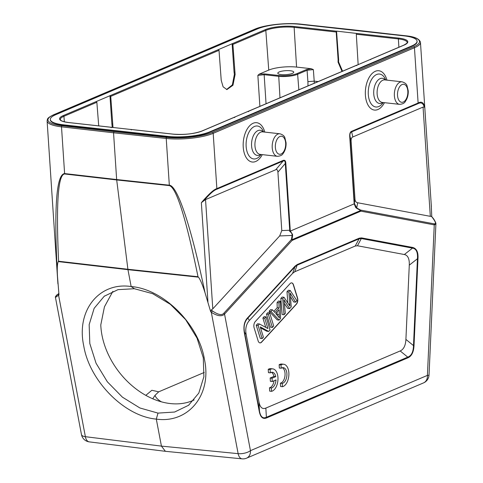 <?xml version="1.0" encoding="UTF-8"?>
<svg xmlns="http://www.w3.org/2000/svg" width="483" height="483" viewBox="0 0 483 483"><rect width="100%" height="100%" fill="white"/><g stroke="black" fill="none" stroke-linecap="round" stroke-linejoin="round"><path stroke-width="0.72" d="M431.216 204.333L431.766 216.613M435.865 223.834C436.318 223.707 434.477 219.644 432.545 217.543L431.56 216.366L430.317 216.336L423.06 107.087L424.261 107.057L424.799 107.673L431.385 206.857M423.06 107.087L352.832 136.955C351.564 137.522 350.99 138.893 351.117 141.06L355.053 199.926C355.512 201.713 356.394 202.661 357.698 202.763L430.317 216.336M352.832 136.955L351.642 131.889C350.374 132.366 349.801 133.731 349.934 135.995A1.358 0.338 176.2 0 1 349.698 136.176C349.62 133.399 350.302 131.756 351.751 131.249A1.358 1.069 67 0 1 351.642 131.889L418.018 103.658C421.134 102.07 423.211 103.199 424.261 107.057M435.799 223.333L435.895 224.015L434.265 224.879A1.358 1.123 -79.4 0 0 434.006 223.804L434.694 223.828C436.246 223.75 435.467 221.631 432.351 217.459L432.52 217.555M354.54 203.766L356.708 207.974A1.358 0.749 118.3 0 1 356.774 208.372L355.711 207.533L354.19 203.85L354.54 203.766L354.365 202.757A1.358 0.338 -3.8 0 1 354.13 202.938L354.256 203.832M351.751 131.249L418.121 103.018C421.671 101.05 423.899 102.601 424.799 107.673M353.755 29.892L405.485 35.802A33.098 8.265 176.2 0 1 413.647 46.779L212.387 132.378A33.098 8.265 176.2 0 1 166.677 137.371L114.006 131.69L113.547 132.789L61.504 126.836L64.607 173.566C56.233 174.435 53.867 208.716 57.495 276.409L58.986 294.932L55.448 297.437L81.47 434.573A9.068 3.586 -10.7 0 0 85.376 436.692A9.068 5.144 97.1 0 0 89.264 441.879L165.319 451.303M113.547 132.789L116.651 179.537L169.328 185.194L166.224 138.464L113.547 132.789M212.792 308.854L279.669 235.946L281.788 230.578L277.912 172.196C277.749 170.046 277.037 169.219 275.769 169.732L283.129 161.026A1.358 1.069 -113 0 0 283.237 160.386C284.849 159.885 285.713 160.869 285.815 163.345A1.358 0.338 176.2 0 1 285.278 163.496C285.278 161.177 284.559 160.356 283.129 161.026L216.758 189.258C214.017 190.115 209.7 193.973 203.802 200.819L205.535 199.6L212.792 308.854L211.312 309.923L210.703 311.776L205.046 292.789C191.002 226.195 177.527 185.641 169.328 185.194A4.534 2.524 -83.9 0 0 169.37 185.605C176.392 187.652 185.937 218.026 198.012 276.729L198.465 277.164L127.953 269.677L131.153 286.546C99.631 281.698 75.988 310.08 83.734 345.84C89.494 381.081 124.529 416.358 156.305 419.111L161.431 446.117L165.403 451.315M203.802 200.819L201.357 202.703C208.686 194.136 213.854 189.439 216.861 188.618L283.237 160.386M290.307 231.019L292.523 234.412L292.577 235.68A1.358 0.869 -170.8 0 0 292.106 235.444C292.312 233.989 291.503 232.625 289.679 231.351L354.19 203.85M292.577 235.68L291.919 239.737A1.358 1.069 67 0 1 292.112 240.413L360.886 211.162L434.265 224.879L427.413 375.388L250.454 450.651A9.068 7.142 67 0 1 246.559 458.168A9.068 9.068 0 0 1 242.104 458.85A9.068 5.078 -84.4 0 1 238.137 453.652A9.068 3.586 -10.7 0 0 250.454 450.651L224.541 314.077C221.902 316.757 217.495 316.172 211.319 312.32L212.502 310.967C218.141 314.844 221.932 315.574 223.877 313.171A1.358 0.888 42.5 0 1 224.541 314.077L292.112 240.413A1.358 0.888 -137.5 0 0 291.448 239.508A1.358 0.869 9.2 0 1 291.919 239.737L360.692 210.491A1.358 0.749 -61.7 0 0 360.626 210.087A1.358 1.123 100.6 0 1 360.886 211.162A1.358 1.069 -113 0 0 360.692 210.491L356.774 208.372M55.473 297.419C55.074 297.13 55.623 296.218 57.133 294.684A1.358 0.888 42.5 0 1 57.151 294.66C54.965 297.039 55.358 296.767 58.328 293.851L85.376 436.692L161.431 446.117L238.137 453.652L211.319 312.32L210.703 311.776M169.37 185.605L116.693 179.948L127.953 269.677L58.256 261.599C57.272 263.7 57.018 268.639 57.495 276.409M134.395 288.731L131.153 286.546C163.296 289.015 198.676 324.027 204.424 359.28C212.182 395.034 188.189 423.682 156.305 419.111L158.001 413.11L139.901 407.978L122.386 397.141L107.341 381.793L96.045 363.216L89.808 343.534L89.162 324.642L94.149 308.323L104.231 296.248L118.009 289.643L134.395 288.731L152.713 293.694L170.421 304.375L185.623 319.607L197.022 338.106L203.283 357.77L203.892 376.686L198.803 393.084L188.563 405.285L174.598 412.035L158.001 413.11M205.046 292.789C202.528 284.825 200.336 279.621 198.465 277.164M64.644 173.977L116.693 179.948L116.651 179.537L64.607 173.566A4.534 2.584 96.5 0 0 64.644 173.977C58.032 174.508 56.01 203.597 58.582 261.243L127.886 269.26L198.012 276.729M58.256 261.599L58.582 261.243M244.307 332.6C243.275 325.995 244.434 321.002 247.797 317.621A1.358 0.888 42.5 0 1 247.821 318.164C244.507 321.702 243.408 326.411 244.531 332.292A1.358 0.537 169.3 0 1 244.307 332.6L259.262 411.389A1.358 0.537 -10.7 0 0 259.48 411.087C260.548 416.853 262.849 418.912 266.381 417.264A1.358 1.069 67 0 1 266.574 417.94C262.867 419.419 260.428 417.24 259.262 411.389M414.022 345.568C413.671 352.059 411.649 356.14 407.954 357.806A1.358 1.069 -113 0 0 407.761 357.13C411.425 355.766 413.327 351.914 413.484 345.587L414.022 345.568L417.97 258.737L417.439 258.755C417.892 252.235 416.249 248.691 412.5 248.123A1.358 1.123 -79.4 0 0 412.742 247.465C416.666 248.552 418.411 252.307 417.97 258.737M285.815 163.345L290.247 230.113A1.358 0.338 -3.8 0 1 289.715 230.258L289.679 231.351M275.769 169.732L205.535 199.6M355.234 246.034L359.074 238.831L361.32 238.554L412.5 248.123L404.349 254.523L357.474 245.762L355.234 246.034L294.775 271.748L292.62 273.348L249.457 320.404L247.821 318.164L294.956 266.779L297.111 265.185L359.074 238.831A1.358 1.069 -113 0 0 359.183 238.191L361.562 237.896A1.358 1.123 100.6 0 1 361.32 238.554L357.474 245.762M258.948 401.91L259.48 411.087L244.531 332.292L246.167 334.532L258.948 401.91C260.041 407.453 262.341 409.512 265.849 408.087L400.184 350.954C403.679 349.396 405.587 345.55 405.907 339.404L409.282 265.155L417.439 258.755L413.484 345.587L405.907 339.404M246.167 334.532C245.11 328.736 246.203 324.021 249.457 320.404M404.349 254.523C407.887 255.259 409.53 258.803 409.282 265.155M297.546 297.969L293.507 284.873A4.534 2.554 96.3 0 0 291.696 282.893A4.534 2.554 96.3 0 0 290.041 283.66L255.284 321.551A4.534 2.554 96.3 0 0 253.865 326.387A4.534 2.554 96.3 0 0 254.118 327.818L258.151 340.913A4.534 2.554 96.3 0 0 259.969 342.894A4.534 2.554 96.3 0 0 261.623 342.133L296.381 304.242A4.534 2.554 96.3 0 0 297.8 299.406A4.534 2.554 96.3 0 0 297.546 297.969L297.359 297.951A4.534 2.554 -83.7 0 1 297.613 299.382A4.534 2.554 -83.7 0 1 296.194 304.218L261.436 342.115A4.534 2.554 -83.7 0 1 259.878 342.882M282.332 367.714A7.915 4.462 96.3 0 1 284.952 376.022A7.915 4.462 96.3 0 1 280.369 383.158L280.587 386.503L282.452 386.708A11.332 6.388 96.3 0 0 288.87 375.116A11.332 6.388 96.3 0 0 283.678 364.254A11.332 6.388 96.3 0 0 281.003 364.937L281.221 368.239A7.915 4.462 -83.7 0 1 283.279 367.641A7.915 4.462 -83.7 0 1 286.896 375.394A7.915 4.462 -83.7 0 1 282.229 383.363L282.452 386.708M283.678 364.254L281.818 364.049A11.332 6.388 96.3 0 0 279.144 364.731L279.361 368.034L281.221 368.239M274.024 380.779A7.915 4.462 96.3 0 1 269.46 387.777L269.683 391.121L271.543 391.327A11.332 6.388 96.3 0 0 277.96 379.735A11.332 6.388 96.3 0 0 272.774 368.879A11.332 6.388 96.3 0 0 270.094 369.555L270.317 372.858A7.915 4.462 -83.7 0 1 272.37 372.26A7.915 4.462 -83.7 0 1 275.775 376.631L272.038 378.219L272.255 381.534L275.992 379.946A7.915 4.462 -83.7 0 1 271.319 387.982L271.543 391.327M272.774 368.879L270.909 368.668A11.332 6.388 96.3 0 0 268.234 369.35L268.451 372.653L270.317 372.858M272.255 381.534L270.395 381.329L270.172 378.014L273.915 376.42A7.915 4.462 96.3 0 0 271.422 372.333M291.599 282.887A4.534 2.554 -83.7 0 1 293.326 284.855L297.359 297.951M262.879 318.037L264.744 318.249L266.018 316.86L264.153 316.649L262.879 318.037L265.759 327.377M259.474 323.99L257.614 323.785L256.25 325.27L260.283 338.372L262.142 338.577L258.109 325.476L259.474 323.99L267.914 328.543L264.744 318.249M260.542 327.854L266.827 331.235L268.687 331.441L260.252 326.906L263.416 337.188L262.142 338.577M269.671 312.875L267.811 312.664L266.483 314.113L270.516 327.214L272.376 327.42L268.343 314.324L269.671 312.875L273.71 325.971L272.376 327.42M277.079 302.563L278.939 302.769L280.351 301.235L278.486 301.024L277.079 302.563L277.2 307.731L273.855 311.378M272.472 309.82L270.607 309.615L269.097 311.263L277.236 319.885L279.102 320.096L270.957 311.469L272.472 309.82L274.863 312.513L279.059 307.937L278.939 302.769M290.464 296.64L293.682 301.96L295.542 302.165L290.12 293.03L291.231 306.868L289.625 308.613L287.765 308.408L284.342 303.427M289.625 308.613L283.938 299.768L285.338 313.298L283.998 314.753L282.718 298.651L283.998 297.256L289.975 306.125L288.852 291.967L290.205 290.488L288.345 290.283L286.987 291.756L287.856 302.962M283.998 297.256L282.138 297.051L280.852 298.446L282.138 314.542L283.998 314.753M266.018 316.86L270.051 329.955L268.687 331.441M256.25 325.27L258.109 325.476M266.483 314.113L268.343 314.324M280.351 301.235L280.532 318.532L279.102 320.096M279.192 314.813L279.114 309.766L275.708 313.473L279.422 317.905L279.192 314.813L277.145 314.584L277.164 315.145M269.097 311.263L270.957 311.469M277.2 307.731L279.059 307.937M277.103 311.958L277.145 314.584M290.205 290.488L296.906 300.686L295.542 302.165M280.852 298.446L282.718 298.651M286.987 291.756L288.852 291.967M280.369 383.158L282.229 383.363M279.144 364.731L281.003 364.937M269.46 387.777L271.319 387.982M270.172 378.014L272.038 378.219M273.915 376.42L275.775 376.631M268.234 369.35L270.094 369.555M194.154 399.93A68.918 49.984 52.3 0 1 170.342 403.565A68.918 49.984 52.3 0 1 100.784 324.92L104.443 306.808L112.901 291.297M266.048 103.742L264.153 74.708L257.862 75.39L259.268 74.122L268.747 70.089L265.819 30.405L232.897 44.412L235.118 74.448L232.951 85.262L226.907 89.578L223.098 86.795L221.226 80.353L219.016 50.31L110.734 96.365L113.004 127.56M234.581 117.562L235.094 116.977L202.172 130.978A21.077 5.265 -3.8 0 1 172.914 134.141L68.677 122.567A21.077 5.265 -3.8 0 1 63.327 115.558L96.244 101.557L96.854 102.269L98.719 125.87M145.812 395.354L151.855 390.282L158.708 391.822L204.267 372.441M268.747 70.089A20.038 5.005 176.2 0 1 296.568 67.083L311.221 68.707L313.364 69.594L307.073 70.27L297.637 74.285L298.85 89.796M314.252 83.245L314.204 81.138L318.164 81.579M342.049 71.424L338.046 62.096L338.106 59.711L338.625 59.487L338.565 61.872L342.568 71.2M96.244 101.557L265.215 29.692A21.077 5.265 -3.8 0 1 294.479 26.529L336.548 31.202L336.21 32.017L338.106 59.711M336.548 31.202L338.625 59.487M417.07 41.176A30.381 7.589 176.2 0 0 403.993 35.857L299.756 24.283A30.381 7.589 176.2 0 0 257.584 28.847L55.69 114.713A30.381 7.589 176.2 0 0 50.323 119.494L50.353 119.935A30.381 7.589 -3.8 0 0 63.43 125.248L167.667 136.822A30.381 7.589 -3.8 0 0 209.839 132.264L411.733 46.392A30.381 7.589 -3.8 0 0 417.101 41.61L417.07 41.176A30.381 7.589 176.2 0 1 411.703 45.957L209.809 131.823A30.381 7.589 176.2 0 1 167.637 136.381L63.4 124.813A30.381 7.589 176.2 0 1 50.323 119.494M172.914 134.141A0.682 0.38 -83.7 0 1 173.029 134.123C184.168 134.968 193.81 133.93 201.948 131.008L248.739 111.102M398.88 47.249L398.372 38.918L356.303 34.245L356.647 33.43L398.716 38.103A21.077 5.265 -3.8 0 1 404.066 45.106L248.98 111.066L248.461 111.658M356.647 33.43L336.681 31.141M405.485 35.802A0.906 0.519 -83.5 0 1 405.648 35.778L300.927 24.15A0.906 0.507 96.2 0 0 300.776 24.174L353.447 29.855M232.897 44.412L232.299 43.693M232.106 43.675L234.05 72.021L234.792 72.106M226.539 89.518L232.359 84.893L234.37 74.364L234.05 72.021M218.413 49.604L219.016 50.31M110.734 96.365L110.136 95.652M109.943 95.634L111.887 123.98L112.63 124.059M112.261 127.482L111.887 123.98M111.175 127.723L110.74 127.234L111.175 127.723M130.845 129.468L131.267 129.957L130.845 129.468M152.743 398.777L154.995 395.378L158.708 391.822M313.364 69.594L314.204 81.138L307.9 81.651L307.997 85.908M259.268 74.122L264.497 73.899A0.682 0.38 96.3 0 0 264.153 74.708L278.739 76.326A0.682 0.38 -83.7 0 1 279.083 75.517A12.932 3.23 176.2 0 0 297.039 73.573L306.47 69.564L311.221 68.707M281.251 74.593A7.982 1.992 -3.8 0 0 292.33 73.398A7.982 1.992 -3.8 0 0 293.736 72.142A7.982 1.992 -3.8 0 0 290.301 70.747A7.982 1.992 -3.8 0 0 279.222 71.943A7.982 1.992 -3.8 0 0 277.816 73.199A7.982 1.992 -3.8 0 0 281.251 74.593M356.303 34.245L358.163 64.734M370.624 59.699L370.908 59.143M356.744 65.603L357.015 65.048L248.811 111.078M434.006 223.804L360.626 210.087L356.708 207.974L357.698 202.763M431.397 216.312L432.351 217.459M354.999 199.443L354.365 202.757L349.934 135.995L351.117 141.06M418.018 103.658A1.358 1.069 -113 0 0 418.121 103.018L414.45 47.732L213.19 133.332A34.003 8.495 176.2 0 1 166.224 138.464A0.906 0.507 -83.8 0 1 166.677 137.371M431.307 205.637L420.464 42.383A34.003 8.495 176.2 0 1 414.45 47.732A0.906 0.712 -113 0 0 413.647 46.779M114.006 131.69L61.963 125.743A0.906 0.519 96.5 0 0 61.504 126.836A34.003 8.495 176.2 0 1 47.105 120.913L57.93 283.956M207.944 301.893L201.357 202.703M212.387 132.378A0.906 0.712 67 0 1 213.19 133.332L216.861 188.618A1.358 1.069 67 0 1 216.758 189.258M290.247 231.055L290.247 230.113M354.13 202.938L349.698 136.176M386.955 80.142A19.785 11.151 96.3 0 0 373.673 72.221A19.785 11.151 96.3 0 0 365.396 95.175A19.785 11.151 96.3 0 0 372.791 109.659A19.785 11.151 96.3 0 0 384.456 102.674M264.793 132.101A19.785 11.151 96.3 0 0 251.51 124.179A19.785 11.151 96.3 0 0 243.233 147.134A19.785 11.151 96.3 0 0 250.629 161.618A19.785 11.151 96.3 0 0 262.287 154.632M429.031 374.971A9.068 9.068 0 0 1 423.519 382.904A9.068 7.142 -113 0 0 427.413 375.388A9.068 0.863 2.6 0 0 429.031 374.971L435.895 224.015M58.799 293.38L58.328 293.851M279.669 235.946L292.106 235.444L291.448 239.508L223.877 313.171M212.502 310.967L211.312 309.923M412.742 247.465L361.562 237.896M292.62 273.348L294.956 266.779A1.358 0.888 -137.5 0 0 294.932 266.236L297.214 264.545L359.183 238.191M294.932 266.236L247.797 317.621M407.954 357.806L266.574 417.94M281.788 230.578L289.715 230.258L285.278 163.496L277.912 172.196M297.214 264.545A1.358 1.069 67 0 1 297.111 265.185L294.775 271.748M400.184 350.954L407.761 357.13L266.381 417.264L265.849 408.087M289.794 304.266L288.647 304.139M96.854 102.269L63.925 116.276L64.336 121.776M257.862 75.39L259.884 106.369M336.21 32.017L294.135 27.344L296.568 67.083M294.479 26.529A0.682 0.38 96.3 0 0 294.135 27.344A20.395 5.096 -3.8 0 0 265.819 30.405A0.682 0.537 -113 0 0 265.215 29.692M61.963 125.743A33.098 8.265 176.2 0 1 53.8 114.767L255.06 29.167A33.098 8.265 176.2 0 1 300.776 24.174M47.105 120.913C47.684 118.824 46.471 118.377 53.504 114.809A0.906 0.712 67 0 1 53.8 114.767M255.06 29.167A0.906 0.712 -113 0 0 254.764 29.209L53.504 114.809M301.078 24.21A0.906 0.507 96.2 0 0 300.927 24.15C286.491 22.466 264.569 24.85 254.764 29.209M420.464 42.383C419.504 38.815 414.565 36.611 405.648 35.778A0.906 0.519 -83.5 0 1 405.798 35.839M63.4 124.813L63.43 125.248M167.667 136.822L167.637 136.381M209.809 131.823L209.839 132.264M411.733 46.392L411.703 45.957M63.327 115.558A0.682 0.537 67 0 1 63.925 116.276A20.395 5.096 -3.8 0 0 60.321 119.494L60.677 120.14C60.737 120.176 61.341 121.535 68.797 122.549A0.682 0.38 96.3 0 0 68.677 122.567M68.906 122.591A0.682 0.38 96.3 0 0 68.797 122.549L110.83 127.216M161.431 401.838A99.673 24.899 176.2 0 1 154.995 395.378M307.9 81.651L307.073 70.27A0.682 0.537 -113 0 0 306.47 69.564M297.039 73.573A0.682 0.537 67 0 1 297.637 74.285A13.609 3.399 176.2 0 1 278.739 76.326L279.989 97.82M264.497 73.899L279.083 75.517M404.066 45.106A0.682 0.537 -113 0 0 403.842 45.142C406.843 43.398 407.948 42.522 407.157 42.498A20.395 5.096 -3.8 0 0 398.372 38.918A0.682 0.38 -83.7 0 1 398.716 38.103M370.974 59.119L403.842 45.142A0.682 0.537 -113 0 0 403.667 45.281M385.772 80.015L385.386 79.176A16.579 9.346 96.3 0 0 374.295 76.042A16.579 9.346 96.3 0 0 368.306 94.523A16.579 9.346 96.3 0 0 382.705 103.277L383.267 102.547M382.838 102.499A12.661 7.136 -83.7 0 1 373.745 93.937A12.661 7.136 -83.7 0 1 377.374 80.806A12.661 7.136 -83.7 0 1 385.337 79.967M377.132 93.907A11.332 6.388 96.3 0 0 382.307 102.438L399.568 104.352A11.332 6.388 -83.7 0 1 394.388 95.821A11.332 6.388 -83.7 0 1 402.067 81.82L384.812 79.906A11.332 6.388 96.3 0 0 377.132 93.907M407.821 91.106A9.068 5.108 -83.7 0 1 403.263 102.058A9.068 5.108 -83.7 0 1 397.533 95.483A9.068 5.108 -83.7 0 1 402.098 84.531A9.068 5.108 -83.7 0 1 407.821 91.106M263.603 131.974L263.217 131.135A16.579 9.346 96.3 0 0 252.132 128.001A16.579 9.346 96.3 0 0 246.143 146.482A16.579 9.346 96.3 0 0 260.542 155.236L261.104 154.506M260.675 154.457A12.661 7.136 -83.7 0 1 251.583 145.89A12.661 7.136 -83.7 0 1 255.211 132.765A12.661 7.136 -83.7 0 1 263.175 131.925M254.964 145.866A11.332 6.388 96.3 0 0 260.144 154.397L277.405 156.311A11.332 6.388 -83.7 0 1 272.225 147.78A11.332 6.388 -83.7 0 1 279.905 133.779L262.649 131.865A11.332 6.388 96.3 0 0 254.964 145.866M285.658 143.065A9.068 5.108 -83.7 0 1 281.094 154.017A9.068 5.108 -83.7 0 1 275.37 147.442A9.068 5.108 -83.7 0 1 279.935 136.49A9.068 5.108 -83.7 0 1 285.658 143.065M423.519 382.904L246.559 458.168M81.47 434.573A9.068 9.068 0 0 0 89.283 441.879M165.415 451.315L242.122 458.85M188.563 405.279L188.992 404.947M104.237 296.248L104.654 295.922M130.965 129.45L173.029 134.123M399.568 104.352C402.611 104.111 404.537 103.139 405.352 101.442C407.459 98.484 408.419 94.922 408.226 90.75L407.072 85.932C406.65 84.102 404.983 82.732 402.067 81.82M277.405 156.311C280.448 156.063 282.374 155.097 283.183 153.401C285.296 150.442 286.256 146.88 286.057 142.708L284.91 137.89C284.487 136.061 282.821 134.691 279.905 133.779"/></g></svg>
